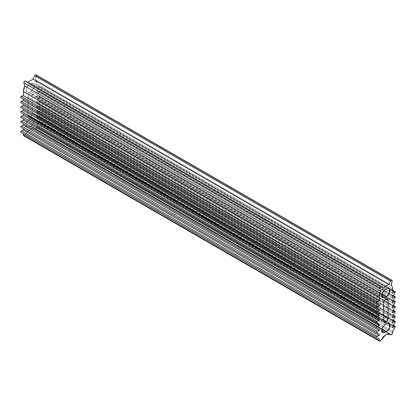 <?xml version="1.0" encoding="UTF-8"?>
<svg xmlns="http://www.w3.org/2000/svg" width="416" height="416" viewBox="0 0 416 416"><rect width="100%" height="100%" fill="white"/><g stroke="black" fill="none" stroke-linecap="round" stroke-linejoin="round"><path stroke-width="0.31" stroke-dasharray="2.08 1.56" d="M383.765 321.116L30.098 116.932L383.765 321.116M27.966 115.7L28.59 117.078L30.098 116.932C31.387 116.028 32.1 114.795 32.235 113.23L383.765 316.186L32.235 113.23L32.235 94.744L31.611 93.361L30.098 93.512C28.553 94.879 27.841 96.112 27.966 97.209L383.765 302.63L27.966 97.209L27.966 115.7L27.966 97.209L28.59 95.103L30.098 93.512L31.611 93.361L32.235 94.744L385.902 298.932L32.235 94.744L32.235 113.23L31.611 115.336L30.098 116.932L28.59 117.078L27.966 115.7M23.738 135.751A1.508 0.874 120 0 0 24.497 135.673L380.297 341.094L24.497 135.673A1.508 0.874 120 0 0 25.355 134.67L376.568 337.444M36.088 74.875L36.296 75.717L392.096 281.138L36.296 75.717L35.464 79.789L391.264 285.21L35.464 79.789L36.769 83.907L392.574 289.328L36.769 83.907L36.769 87.916L390.036 291.871L36.769 87.916L38.818 86.33L392.574 290.571L38.818 86.33L39.4 86.367L39.281 87.105L395.086 292.526L39.281 87.105L36.769 91.458L392.574 296.878L36.769 91.458L36.769 92.846L392.574 298.267L36.769 92.846L38.818 91.26L393.167 295.844L38.818 91.26L39.4 91.296L39.281 92.035L395.086 297.456L39.281 92.035L36.769 96.387L392.574 301.808L36.769 96.387L36.769 97.776L392.574 303.196L36.769 97.776L38.818 96.19L393.167 300.773L38.818 96.19L39.4 96.226L39.281 96.964L395.086 302.385L39.281 96.964L36.769 101.317L392.574 306.738L36.769 101.317L36.769 102.705L392.574 308.126L36.769 102.705L38.818 101.119L393.167 305.703L38.818 101.119L39.4 101.156L39.281 101.894L395.086 307.315L39.281 101.894L36.769 106.246L392.574 311.667L36.769 106.246L36.769 107.635L392.574 313.056L36.769 107.635L38.818 106.054L393.167 310.638L38.818 106.054L39.4 106.085L39.281 106.824L395.086 312.244L39.281 106.824L36.769 111.176L392.574 316.597L36.769 111.176L36.769 112.564L392.574 317.985L36.769 112.564L38.818 110.984L393.167 315.567L38.818 110.984L39.4 111.015L39.281 111.753L395.086 317.174L39.281 111.753L36.769 116.106L392.574 321.526L36.769 116.106L36.769 117.494L387.722 320.117L36.769 117.494L38.818 115.913L393.167 320.497L38.818 115.913L39.4 115.95L39.281 116.688L395.086 322.104L39.281 116.688L36.769 121.035L392.574 326.456L36.769 121.035L36.769 122.424L392.574 327.844L36.769 122.424L38.818 120.843L393.167 325.426L38.818 120.843L39.4 120.879L39.281 121.618L395.086 327.038L39.281 121.618L36.769 125.965L388.97 329.311L36.769 125.965L36.457 128.409L35.703 129.204A1.508 0.874 -60 0 1 34.84 129.194L34.252 128.742L30.098 129.152L32.76 128.352L34.84 129.194L389.366 333.876L34.84 129.194A1.508 0.874 120 0 0 34.949 129.282A1.508 0.874 120 0 0 35.703 129.204L391.503 334.625L35.703 129.204A1.508 0.874 120 0 0 36.769 127.353L388.242 330.278L36.769 127.353L36.769 125.965L39.281 121.618A0.754 0.437 120 0 0 39.286 120.749A0.754 0.437 120 0 0 38.906 120.78A0.754 0.437 120 0 0 38.818 120.843L36.769 122.424L36.769 121.035L39.281 116.688A0.754 0.437 120 0 0 39.286 115.814A0.754 0.437 120 0 0 38.906 115.851A0.754 0.437 120 0 0 38.818 115.913L36.769 117.494L36.769 116.106L39.281 111.753A0.754 0.437 120 0 0 39.286 110.885A0.754 0.437 120 0 0 38.906 110.921A0.754 0.437 120 0 0 38.818 110.984L36.769 112.564L36.769 111.176L39.281 106.824A0.754 0.437 120 0 0 39.286 105.955A0.754 0.437 120 0 0 38.906 105.992A0.754 0.437 120 0 0 38.818 106.054L36.769 107.635L36.769 106.246L39.281 101.894A0.754 0.437 120 0 0 39.286 101.026A0.754 0.437 120 0 0 38.906 101.062A0.754 0.437 120 0 0 38.818 101.119L36.769 102.705L36.769 101.317L39.281 96.964A0.754 0.437 120 0 0 39.286 96.096A0.754 0.437 120 0 0 38.906 96.132A0.754 0.437 120 0 0 38.818 96.19L36.769 97.776L36.769 96.387L39.281 92.035A0.754 0.437 120 0 0 39.286 91.166A0.754 0.437 120 0 0 38.906 91.203A0.754 0.437 120 0 0 38.818 91.26L36.769 92.846L36.769 91.458L39.281 87.105A0.754 0.437 120 0 0 39.286 86.237A0.754 0.437 120 0 0 38.906 86.273A0.754 0.437 120 0 0 38.818 86.33L36.769 87.916L36.769 83.907A10.566 6.1 120 0 0 35.464 79.789L36.296 75.717A1.258 0.728 120 0 0 36.005 74.828M388.248 330.278L392.574 332.774L388.248 330.278M25.412 81.032L27.165 82.571L27.622 82.311L27.165 82.571L382.964 287.992L27.165 82.571L25.459 81.073L381.118 286.406M392.574 293.332L390.047 291.876L392.574 293.332M392.574 322.915L387.728 320.117L392.574 322.915M392.574 331.386L388.976 329.311L392.574 331.386M30.098 129.152L25.355 134.67L27.44 131.425L30.098 129.152M29.208 92.175L381.633 295.646L29.208 92.175L30.987 91.151L381.961 293.779L30.987 91.151L33.836 87.708L33.379 83.106L30.987 83.346L386.792 288.761L30.987 83.346L29.208 84.37L26.364 87.812L26.822 92.414L29.208 92.175L26.822 92.414L25.828 90.225L26.822 86.892L29.208 84.37L385.013 289.791L29.208 84.37L30.987 83.346L33.379 83.106L34.367 85.296L33.379 88.629L30.987 91.151L29.208 92.175M29.208 127.098L381.633 330.569L29.208 127.098L30.987 126.069L381.961 328.702L30.987 126.069L33.836 122.632L33.379 118.03L30.987 118.264L384.982 322.639L30.987 118.264L29.208 119.293L26.364 122.73L26.822 127.338L29.208 127.098L26.822 127.338L25.828 125.148L26.822 121.815L29.208 119.293L385.013 324.714L29.208 119.293L30.987 118.264L33.379 118.03L34.367 120.219L33.379 123.547L30.987 126.069L29.208 127.098M384.992 322.65L386.792 323.684L384.992 322.65M24.497 135.673L25.314 134.758M28.59 117.078L384.389 322.499M392.574 290.202L39.281 86.232M393.328 295.568L39.281 91.161M393.328 300.498L39.281 96.096M393.328 305.427L39.281 101.026M393.328 310.362L39.281 105.955M393.328 315.292L39.281 110.885M393.328 320.221L39.281 115.814M393.328 325.151L39.281 120.744M389.298 333.861L34.949 129.277M390.052 334.162L34.252 128.742M382.621 297.835L26.822 92.414M389.178 288.527L33.379 83.106M387.41 298.782L31.611 93.361M382.621 332.753L26.822 127.338M389.178 323.45L386.506 321.906M386.5 321.901L33.379 118.03"/><path stroke-width="0.62" d="M376.714 317.044L27.966 115.7L376.714 317.044M383.765 321.116L385.902 322.348L384.389 322.499L383.765 321.116L383.765 302.63C383.646 301.532 384.358 300.3 385.902 298.932L387.41 298.782L388.034 300.165L385.902 298.932L388.034 300.165L388.034 318.651C387.899 320.216 387.187 321.448 385.902 322.348L383.765 321.116L383.765 302.63L384.389 300.524L385.902 298.932L387.41 298.782L388.034 300.165L388.034 318.651L383.765 316.186L388.034 318.651L387.41 320.757L385.902 322.348L384.389 322.499L383.765 321.116M381.118 286.406L25.459 81.073A1.258 0.728 120 0 0 25.371 81.011A1.258 0.728 120 0 0 24.762 81.084A1.258 0.728 120 0 0 23.904 82.872L379.704 288.293L380.536 291.403L379.704 288.293L23.904 82.872L24.736 85.982L380.536 291.403A10.566 6.1 120 0 0 379.231 297.029A10.566 6.1 -60 0 1 380.536 291.403L24.736 85.982A10.566 6.1 120 0 0 23.426 91.614L379.231 297.029L379.231 301.038L379.231 297.029L23.426 91.614L23.426 95.618L379.231 301.038L377.182 301.818L379.231 301.038L23.426 95.618L21.382 96.398L377.182 301.818A0.754 0.437 120 0 0 377.094 301.86L376.6 302.526L376.719 303.129A0.754 0.437 -60 0 1 376.6 302.526A0.754 0.437 -60 0 1 377.094 301.86A0.754 0.437 -60 0 1 377.182 301.818L21.382 96.398A0.754 0.437 120 0 0 21.294 96.439A0.754 0.437 120 0 0 20.8 97.105A0.754 0.437 120 0 0 20.914 97.708L379.231 304.58L20.914 97.708L379.231 304.58L379.231 305.968L379.231 304.58L23.426 99.159L23.426 100.547L379.231 305.968L377.182 306.748L379.231 305.968L23.426 100.547L21.382 101.327L377.182 306.748A0.754 0.437 120 0 0 377.094 306.79L376.6 307.455L376.719 308.058A0.754 0.437 -60 0 1 376.6 307.455A0.754 0.437 -60 0 1 377.094 306.79A0.754 0.437 -60 0 1 377.182 306.748L21.382 101.327A0.754 0.437 120 0 0 21.294 101.369A0.754 0.437 120 0 0 20.8 102.034A0.754 0.437 120 0 0 20.914 102.638L379.231 309.509L20.914 102.638L379.231 309.509L379.231 310.898L379.231 309.509L23.426 104.088L23.426 105.477L379.231 310.898L377.182 311.678L379.231 310.898L23.426 105.477L21.382 106.257L377.182 311.678A0.754 0.437 120 0 0 377.094 311.719L376.6 312.385L376.719 312.988A0.754 0.437 -60 0 1 376.6 312.385A0.754 0.437 -60 0 1 377.094 311.719A0.754 0.437 -60 0 1 377.182 311.678L21.382 106.257A0.754 0.437 120 0 0 21.294 106.298A0.754 0.437 120 0 0 20.8 106.964A0.754 0.437 120 0 0 20.914 107.567L379.231 314.439L20.914 107.567L379.231 314.439L379.231 315.827L379.231 314.439L23.426 109.018L23.426 110.406L379.231 315.827L377.182 316.607L379.231 315.827L23.426 110.406L21.382 111.186L377.182 316.607A0.754 0.437 120 0 0 377.094 316.649L376.6 317.314L376.719 317.918A0.754 0.437 -60 0 1 376.6 317.314A0.754 0.437 -60 0 1 377.094 316.649A0.754 0.437 -60 0 1 377.182 316.607L21.382 111.186A0.754 0.437 120 0 0 21.294 111.228A0.754 0.437 120 0 0 20.8 111.894A0.754 0.437 120 0 0 20.914 112.497L379.231 319.368L20.914 112.497L379.231 319.368L379.231 320.757L379.231 319.368L23.426 113.948L23.426 115.336L379.231 320.757L377.182 321.537L379.231 320.757L23.426 115.336L21.382 116.116L377.182 321.537A0.754 0.437 120 0 0 377.094 321.578L376.6 322.244L376.719 322.847A0.754 0.437 -60 0 1 376.6 322.244A0.754 0.437 -60 0 1 377.094 321.578A0.754 0.437 -60 0 1 377.182 321.537L21.382 116.116A0.754 0.437 120 0 0 21.294 116.158A0.754 0.437 120 0 0 20.8 116.823A0.754 0.437 120 0 0 20.914 117.432L379.231 324.298L20.914 117.432L379.231 324.298L379.231 325.686L379.231 324.298L23.426 118.882L23.426 120.266L379.231 325.686L377.182 326.466L379.231 325.686L23.426 120.266L21.382 121.046L377.182 326.466A0.754 0.437 120 0 0 377.094 326.508L376.6 327.174L376.719 327.782A0.754 0.437 -60 0 1 376.6 327.174A0.754 0.437 -60 0 1 377.094 326.508A0.754 0.437 -60 0 1 377.182 326.466L21.382 121.046A0.754 0.437 120 0 0 21.294 121.087A0.754 0.437 120 0 0 20.8 121.753A0.754 0.437 120 0 0 20.914 122.361L379.231 329.233L20.914 122.361L379.231 329.233L379.231 330.616L379.231 329.233L23.426 123.812L23.426 125.2L379.231 330.616L377.182 331.396L379.231 330.616L23.426 125.2L21.382 125.975L377.182 331.396A0.754 0.437 120 0 0 377.094 331.438L376.6 332.103L376.719 332.712A0.754 0.437 -60 0 1 376.6 332.103A0.754 0.437 -60 0 1 377.094 331.438A0.754 0.437 -60 0 1 377.182 331.396L21.382 125.975A0.754 0.437 120 0 0 21.294 126.022A0.754 0.437 120 0 0 20.8 126.688A0.754 0.437 120 0 0 20.914 127.291L379.231 334.162L20.914 127.291L379.231 334.162L379.231 335.551L379.231 334.162L23.426 128.742L23.426 130.13L379.231 335.551L377.182 336.326L379.231 335.551L23.426 130.13L21.382 130.905L377.182 336.326A0.754 0.437 120 0 0 377.094 336.372L376.6 337.033L376.719 337.641A0.754 0.437 -60 0 1 376.6 337.033A0.754 0.437 -60 0 1 377.094 336.372A0.754 0.437 -60 0 1 377.182 336.326L21.382 130.905A0.754 0.437 120 0 0 21.294 130.952A0.754 0.437 120 0 0 20.8 131.617A0.754 0.437 120 0 0 20.914 132.22L379.231 339.092L20.914 132.22L379.231 339.092L379.231 340.48L379.231 339.092L23.426 133.671L23.426 135.06L379.231 340.48L379.543 341.172L380.297 341.094A1.508 0.874 120 0 0 381.16 340.09A1.508 0.874 -60 0 1 380.297 341.094A1.508 0.874 -60 0 1 379.543 341.172A1.508 0.874 -60 0 1 379.231 340.48L23.426 135.06A1.508 0.874 120 0 0 23.738 135.751L24.497 135.673M392.574 332.774A1.508 0.874 -60 0 1 391.503 334.625A1.508 0.874 -60 0 1 390.754 334.698A1.508 0.874 -60 0 1 390.645 334.615L389.366 333.876L390.645 334.615A1.508 0.874 120 0 0 391.503 334.625L392.262 333.83L392.574 331.386L392.574 332.774M381.259 286.489L382.964 287.992L388.835 284.601L33.036 79.186L27.622 82.311L33.036 79.186L388.835 284.601L390.541 281.133L34.741 75.712L33.036 79.186L34.741 75.712L390.541 281.133A1.258 0.728 -60 0 1 391.238 280.342A1.258 0.728 -60 0 1 391.804 280.249A1.258 0.728 -60 0 1 392.096 281.138L391.264 285.21A10.566 6.1 -60 0 1 392.574 289.328L392.574 293.332L394.618 291.751L392.574 290.571L394.618 291.751A0.754 0.437 -60 0 1 394.706 291.689A0.754 0.437 -60 0 1 395.091 291.658A0.754 0.437 -60 0 1 395.086 292.526L392.574 296.878L392.574 298.267L394.618 296.681L393.167 295.844L394.618 296.681A0.754 0.437 -60 0 1 394.706 296.624A0.754 0.437 -60 0 1 395.091 296.587A0.754 0.437 -60 0 1 395.086 297.456L392.574 301.808L392.574 303.196L394.618 301.61L393.167 300.773L394.618 301.61A0.754 0.437 -60 0 1 394.706 301.553A0.754 0.437 -60 0 1 395.091 301.517A0.754 0.437 -60 0 1 395.086 302.385L392.574 306.738L392.574 308.126L394.618 306.54L393.167 305.703L394.618 306.54A0.754 0.437 -60 0 1 394.706 306.483A0.754 0.437 -60 0 1 395.091 306.446A0.754 0.437 -60 0 1 395.086 307.315L392.574 311.667L392.574 313.056L394.618 311.47L393.167 310.638L394.618 311.47A0.754 0.437 -60 0 1 394.706 311.412A0.754 0.437 -60 0 1 395.091 311.376A0.754 0.437 -60 0 1 395.086 312.244L392.574 316.597L392.574 317.985L394.618 316.404L393.167 315.567L394.618 316.404A0.754 0.437 -60 0 1 394.706 316.342A0.754 0.437 -60 0 1 395.091 316.306A0.754 0.437 -60 0 1 395.086 317.174L392.574 321.526L392.574 322.915L394.618 321.334L393.167 320.497L394.618 321.334A0.754 0.437 -60 0 1 394.706 321.272A0.754 0.437 -60 0 1 395.091 321.235A0.754 0.437 -60 0 1 395.086 322.104L392.574 326.456L392.574 327.844L394.618 326.264L393.167 325.426L394.618 326.264A0.754 0.437 -60 0 1 394.706 326.201A0.754 0.437 -60 0 1 395.091 326.165A0.754 0.437 -60 0 1 395.086 327.038L392.574 331.386L395.086 327.038L395.2 326.3L394.706 326.201A0.754 0.437 120 0 0 394.618 326.264L392.574 327.844L392.574 326.456L395.086 322.104L395.2 321.365L394.706 321.272A0.754 0.437 120 0 0 394.618 321.334L392.574 322.915L392.574 321.526L395.086 317.174L395.2 316.436L394.706 316.342A0.754 0.437 120 0 0 394.618 316.404L392.574 317.985L392.574 316.597L395.086 312.244L395.2 311.506L394.706 311.412A0.754 0.437 120 0 0 394.618 311.47L392.574 313.056L392.574 311.667L395.086 307.315L395.2 306.576L394.706 306.483A0.754 0.437 120 0 0 394.618 306.54L392.574 308.126L392.574 306.738L395.086 302.385L395.2 301.647L394.706 301.553A0.754 0.437 120 0 0 394.618 301.61L392.574 303.196L392.574 301.808L395.086 297.456L395.2 296.717L394.706 296.624A0.754 0.437 120 0 0 394.618 296.681L392.574 298.267L392.574 296.878L395.086 292.526L395.2 291.788L394.706 291.689A0.754 0.437 120 0 0 394.618 291.751L392.574 293.332L392.574 289.328A10.566 6.1 120 0 0 391.264 285.21L392.096 281.138L391.945 280.337L391.238 280.342A1.258 0.728 120 0 0 390.541 281.133L388.835 284.601L382.964 287.992L381.259 286.489A1.258 0.728 120 0 0 380.562 286.504A1.258 0.728 -60 0 1 381.176 286.432A1.258 0.728 -60 0 1 381.259 286.489M36.14 74.916L35.438 74.922A1.258 0.728 120 0 0 34.741 75.712L35.438 74.922A1.258 0.728 120 0 1 36.005 74.828M25.355 134.67L376.568 337.444M381.16 340.09L385.902 334.573L390.052 334.162L390.645 334.615L388.56 333.772L385.902 334.573L383.24 336.846L381.16 340.09M381.633 295.646L385.013 297.596L382.621 297.835L382.164 293.233L385.013 289.791L386.792 288.761L389.178 288.527L389.636 293.129L386.792 296.572L385.013 297.596L381.633 295.646L382.621 292.313L385.013 289.791L386.792 288.761L389.178 288.527L390.172 290.716L389.178 294.044L386.792 296.572L381.961 293.779L386.792 296.572L385.013 297.596L382.621 297.835L381.633 295.646M381.633 330.569L385.013 332.519L382.621 332.753L382.164 328.151L385.013 324.714L386.792 323.684L389.178 323.45L389.636 328.052L386.792 331.49L385.013 332.519L381.633 330.569L382.621 327.236L385.013 324.714L386.792 323.684L389.178 323.45L390.172 325.64L389.178 328.968L386.792 331.49L381.961 328.702L386.792 331.49L385.013 332.519L382.621 332.753L381.633 330.569M379.704 288.293A1.258 0.728 -60 0 1 380.562 286.504L379.86 287.316L379.704 288.293M25.459 81.073L24.762 81.084L24.055 81.895L23.904 82.872L24.736 85.982L23.426 91.614L23.426 95.618L21.382 96.398M21.294 96.439L20.8 97.105L20.914 97.708L23.426 99.159L23.426 100.547L21.382 101.327M21.294 101.369L20.8 102.034L20.914 102.638L23.426 104.088L23.426 105.477L21.382 106.257M21.294 106.298L20.8 106.964L20.914 107.567L23.426 109.018L23.426 110.406L21.382 111.186M21.294 111.228L20.8 111.894L20.914 112.497L23.426 113.948L23.426 115.336L21.382 116.116M21.294 116.158L20.8 116.823L20.914 117.432L23.426 118.882L23.426 120.266L21.382 121.046M21.294 121.087L20.8 121.753L20.914 122.361L23.426 123.812L23.426 125.2L21.382 125.975M21.294 126.022L20.8 126.688L20.914 127.291L23.426 128.742L23.426 130.13L21.382 130.905M21.294 130.952L20.8 131.617L20.914 132.22L23.426 133.671L23.738 135.751L379.543 341.172M391.867 280.28L36.067 74.859M395.013 291.611L392.574 290.202M395.086 296.582L393.328 295.568M395.013 301.475L393.328 300.498M395.013 306.405L393.328 305.427M395.013 311.334L393.328 310.362M395.013 316.264L393.328 315.292M395.013 321.194L393.328 320.221M395.013 326.123L393.328 325.151M390.749 334.698L389.298 333.861M381.191 286.442L25.392 81.021"/></g></svg>
